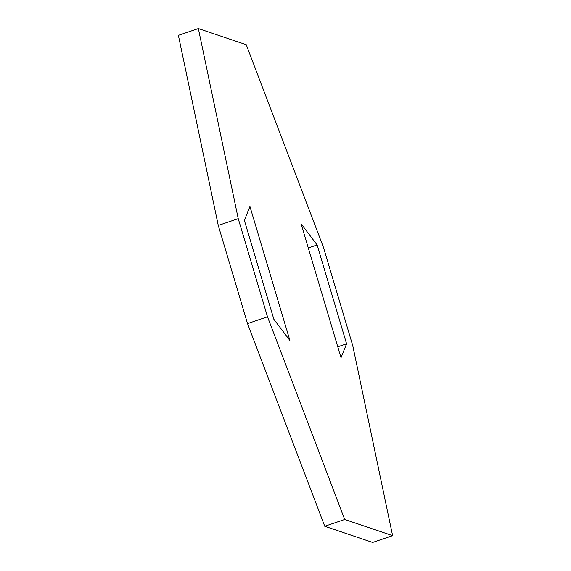 <?xml version="1.0" encoding="UTF-8"?>
<svg xmlns="http://www.w3.org/2000/svg" width="571" height="571" viewBox="0 0 571 571"><rect width="100%" height="100%" fill="white"/><g stroke="black" fill="none" stroke-linecap="round" stroke-linejoin="round"><path stroke-width="0.86" d="M247.529 323.586L267.499 316.791L344.713 519.489L324.742 526.276L247.529 323.586L218.265 225.431L178.388 35.345L198.358 28.55L246.258 44.724L323.471 247.414L352.735 345.569L392.612 535.655L344.713 519.489M392.612 535.655L372.642 542.45L324.742 526.276M218.265 225.431L238.235 218.643L198.358 28.55M238.235 218.643L267.499 316.791M289.882 340.452L273.852 319.26L244.381 220.392L249.948 206.495L289.882 340.452M346.59 343.813L341.023 357.717L301.088 223.761L317.112 244.945L346.59 343.813L337.775 346.811M308.297 247.95L317.112 244.945"/></g></svg>

